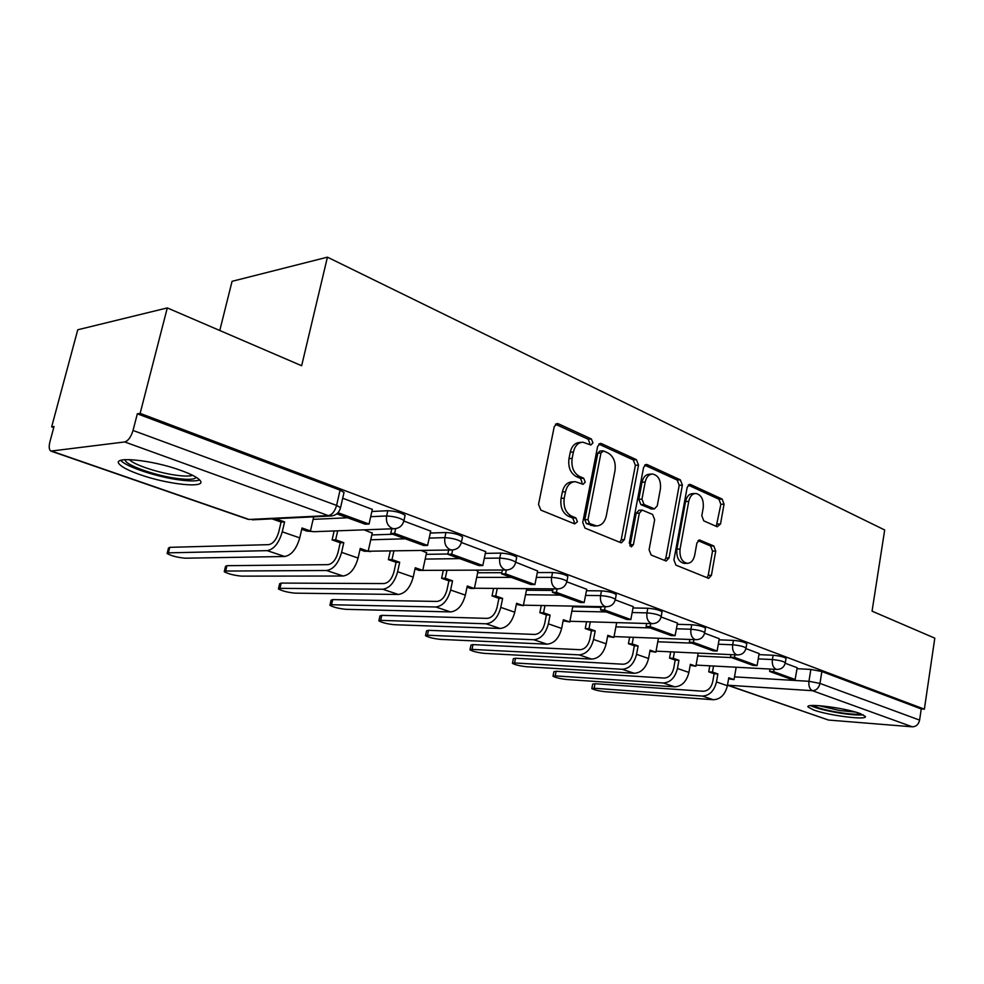 <?xml version="1.0" encoding="UTF-8"?>
<svg xmlns="http://www.w3.org/2000/svg" width="984" height="984" viewBox="0 0 984 984"><rect width="100%" height="100%" fill="white"/><g stroke="black" fill="none" stroke-linecap="round" stroke-linejoin="round"><path stroke-width="1.48" d="M592.934 442.886L591.372 438.962L558.297 423.76L557.239 423.514L554.25 426.576L538.531 504.448L540.905 510.142L574.681 523.894L577.448 521.778L575.861 517.891L571.569 516.12C565.64 512.787 563.192 506.809 564.238 498.187L565.517 491.742C567.104 485.321 570.363 481.963 575.271 481.668L583.131 484.312L585.234 482.123L583.66 478.224L579.404 476.367C573.537 472.923 571.114 466.92 572.147 458.372L573.414 451.988C574.939 445.777 578.075 442.517 582.836 442.197L590.904 445.002L592.934 442.886M589.268 444.411L589.773 443.169L588.223 439.258L555.48 424.239M573.574 523.451L574.299 521.901L572.7 518.014L568.408 516.256L571.569 516.12M581.47 483.722L582.073 482.332L580.498 478.433L576.255 476.576L579.404 476.367M181.019 470.475C152.385 459.872 111.254 455.776 119.298 464.104C121.967 467.179 128.707 470.623 139.507 474.448C167.588 484.571 207.181 488.704 200.158 480.524C197.833 477.634 191.45 474.276 181.019 470.475M860.065 713.523C844.899 707.791 804.789 702.834 808.073 707.004L813.719 710.005C828.823 715.577 867.962 720.522 865.342 716.413L860.065 713.523M717.188 526.772L720.522 523.992L724.039 504.165L722.121 499.048L690.633 484.583L689.821 484.386L687.176 487.326L673.917 559.933L675.946 565.148L708.689 578.358L711.42 575.308L715.725 551.052L713.781 545.96L699.587 540.019L696.881 543.033L694.704 555.161C693.511 560.4 691.039 563.131 687.287 563.34C681.826 561.962 679.415 557.19 680.067 549.047L688.751 501.348C689.895 496.33 692.256 493.697 695.836 493.464C701.383 494.841 703.843 499.626 703.216 507.842L701.801 515.69L703.769 520.856L717.188 526.772M51.98 451.238L249.1 519.466L328.324 515.604L124.71 441.951L50.91 451.09C49.065 449.86 48.72 446.798 49.901 441.877L54.034 426.49L51.66 426.859L77.761 329.775L167.292 307.918L301.645 365.74L327.426 257.168L884.69 529.982L872.058 611.162L934.8 638.161L924.37 709.169L140.134 413.378L137.329 413.797L133.037 430.463L336.589 505.419L340.562 507.621L340.39 508.371M167.292 307.918L140.134 413.378M638.53 465.1L636.414 459.663L601.482 443.612L600.511 443.39L597.632 446.404L582.737 522.566L585 528.101L620.646 542.615L621.421 542.787L624.397 539.638L638.53 465.1L635.369 465.321L633.241 459.897L598.801 444.104M647.226 464.632L680.362 479.86L682.379 485.137L669.034 557.94L666.18 561.04L651.174 555.05L649.083 549.761L654.668 519.749L652.589 514.423L642.183 510.093L639.329 513.156L633.401 544.669L631.334 546.87L629.305 542.996L643.585 467.4L646.34 464.423L647.226 464.632L645.135 464.78M796.905 668.689L810.865 669.428L808.946 681.297L819.967 683.413L919.597 720.104C918.576 724.445 916.141 726.684 912.316 726.819L828.516 720.054L727.471 685.233M51.66 426.859L53.739 427.597M219.776 330.513L232.064 281.326L327.426 257.168M924.37 709.169L921.245 708.947L919.597 720.104M124.71 441.951C128.227 440.869 131.007 437.044 133.037 430.463M372.333 509.368L342.703 498.224M372.235 533.094L364.092 529.859M430.697 531.114L403.981 521.077M426.564 552.701L421.509 550.585M485.69 551.618L461.447 542.504M477.978 571.249L475.69 570.154M537.633 570.978L515.714 562.196C512.553 559.97 507.24 558.604 499.761 558.076L484.312 558.285M586.735 589.293L566.809 581.802M633.253 606.636L615.234 599.859M646.648 623.487L646.094 626.476L671.051 635.553L675.086 635.701L677.521 623.093L661.1 616.968M719.267 638.714L704.606 633.192M759.119 653.573L745.921 648.604M758.947 654.618L773.104 655.258L772.391 659.563C778.959 660.202 783.264 661.236 785.318 662.687L785.281 662.921M719.07 639.846L733.449 640.387L732.686 644.791C739.39 645.406 743.842 646.488 746.032 648.038L745.983 648.308M677.152 624.311L691.727 624.729L690.928 629.243C697.779 629.846 702.367 630.978 704.716 632.638L704.655 632.946M572.713 606.796L600.99 607.337M633.007 607.964L647.804 608.247L646.943 612.872C653.942 613.462 658.702 614.643 661.211 616.427L661.15 616.771M526.428 590.216L552.787 590.449M586.464 590.732L601.47 590.867L600.56 595.603C607.718 596.169 612.638 597.411 615.344 599.33L615.271 599.723M477.658 572.762L501.815 572.676M537.313 572.565L552.541 572.516L551.581 577.374C558.887 577.916 564.004 579.219 566.919 581.286L566.833 581.741M426.195 554.361L447.831 553.992M485.333 553.365L500.794 553.094L499.761 558.076C499.06 563.734 500.708 567.596 504.731 569.662L506.366 569.994C511.348 569.699 514.472 567.104 515.714 562.196L516.723 557.227C513.574 554.976 508.261 553.598 500.794 553.094M371.817 534.939L392.813 534.25M430.279 533.033L445.961 532.529L444.866 537.645C452.517 538.137 458.052 539.589 461.484 542L461.361 542.59M371.854 511.495L387.782 510.696L386.614 515.96C394.424 516.403 400.205 517.941 403.944 520.561L403.797 521.249M770.017 669.059L769.623 671.445L791.099 679.268L795.134 679.501L797.188 667.718L785.207 663.253M785.995 658.628L786.031 658.394C783.99 656.931 779.672 655.885 773.104 655.258M746.733 643.917L746.782 643.647C744.593 642.072 740.153 640.99 733.449 640.387M705.454 628.444L705.503 628.136C703.166 626.464 698.579 625.32 691.727 624.729M661.986 612.159L662.048 611.814C659.551 610.006 654.791 608.825 647.804 608.247M616.156 595L616.242 594.607C613.536 592.663 608.616 591.421 601.47 590.867M567.78 576.895L567.866 576.439C564.951 574.348 559.847 573.045 552.541 572.516M462.431 537.498L462.554 536.895C459.134 534.447 453.599 532.996 445.961 532.529M404.941 516.01L405.101 515.321C401.361 512.676 395.593 511.127 387.782 510.696M921.245 708.947L821.874 671.531L810.865 669.428M137.329 413.797L340.07 490.13L344.031 492.394L343.846 493.193M581.372 442.333L579.674 442.48C574.927 442.788 571.778 446.047 570.253 452.259L573.414 451.988M576.255 476.576C570.388 473.132 567.965 467.154 568.986 458.63L570.253 452.259M574.029 481.754L572.122 481.865C567.202 482.16 563.955 485.518 562.368 491.914L565.517 491.742M568.408 516.256C562.491 512.922 560.044 506.957 561.077 498.359L562.368 491.914M619.834 542.282L621.224 539.712L635.369 465.321M603.659 450.979L600.978 452.947L587.977 519.65L589.539 523.513L596.611 525.911C601.519 525.628 604.742 522.27 606.292 515.825L615 470.61C615.984 462.296 613.659 456.416 608.014 452.96L603.659 450.979M602.7 450.844L599.834 451.078L597.817 453.193L600.978 452.947M594.398 525.985L586.378 523.623L584.816 519.761L597.817 453.193M644.68 465.149L677.189 480.057L680.362 479.86M664.544 560.499L665.861 557.977L679.206 485.309L677.189 480.057M641.888 510.106L639.01 510.229L636.156 513.291L630.227 544.742L633.401 544.669M629.809 545.874L630.227 544.742M660.424 488.851C661.088 480.377 658.468 475.42 652.576 474.017C648.85 474.263 646.39 476.92 645.196 482.012L641.962 499.146L644.077 504.521L654.458 508.876L657.263 505.85L660.424 488.851M651.679 474.079L649.415 474.226C645.676 474.46 643.216 477.129 642.023 482.209L645.196 482.012M651.58 508.999L640.904 504.669L638.801 499.306L642.023 482.209M695.085 493.513L692.662 493.636C689.083 493.857 686.721 496.489 685.577 501.496L688.751 501.348M684.618 563.365L684.114 563.365C678.64 561.987 676.242 557.239 676.894 549.109L685.577 501.496M706.992 577.793L708.234 575.32L712.539 551.101L710.608 546.022L698.05 540.647M716.266 526.366L720.866 504.312L718.947 499.208L688.222 485.112M167.255 553.008L168.498 548.051L169.752 547.338L168.375 552.848L167.132 553.537C171.56 555.948 177.587 557.51 185.213 558.199L284.696 556.489C291.448 555.271 296.467 549.06 299.739 537.879L302.026 528.002L310.44 530.954L313.712 516.846M314.302 531.68L306.91 531.089L301.731 529.281M168.375 552.848L267.205 550.646C273.921 549.38 278.939 543.106 282.26 531.827L284.597 521.889L281.092 522.049L278.755 531.963C276.529 539.552 273.146 543.783 268.62 544.656L169.752 547.338M281.092 522.049L272.47 519.023L276 518.666M336.786 513.857L365.187 524.201L369.049 524.042L338.016 512.713M369.049 524.042L372.358 509.281M284.597 521.889L275.963 518.863M196.197 477.289C194.857 479.466 188.83 479.897 178.104 478.593C155.952 475.998 123.959 464.694 125.214 459.676L125.288 459.639M129.334 459.577C133.541 464.792 159.494 473.243 177.464 475.395C184.808 476.305 189.875 476.281 192.667 475.333M120.786 460.364C125.731 466.797 158.166 477.363 180.589 480.069C189.912 481.225 196.271 481.201 199.678 479.958M860.975 713.855C857.421 714.63 850.311 714.199 839.635 712.576C826.13 710.3 817.261 707.939 813.005 705.479M818.688 705.639L839.733 710.534L855.49 712.072M810.57 705.626C816.376 708.32 826.191 710.817 840.016 713.117C850.754 714.765 858.503 715.343 863.263 714.839M224.352 571.224L225.533 566.353L226.935 565.689L225.643 571.052L224.241 571.704C228.337 573.943 234.118 575.419 241.597 576.132L343.121 576.021C349.984 574.927 354.966 568.937 358.09 558.051L360.242 548.445L368.188 551.224L372.296 532.824M368.188 551.224L364.597 551.298L359.972 549.675M225.643 571.052L326.614 570.499C333.441 569.367 338.434 563.328 341.608 552.356L343.797 542.664L340.23 542.762L338.041 552.418C335.913 559.798 332.543 563.881 327.943 564.656L226.935 565.689M340.23 542.762L332.1 539.909L335.655 539.81L337.697 530.831M334.142 530.954L332.1 539.909M391.78 528.851L390.746 533.5L423.698 545.505L427.609 545.407L394.633 533.377L395.679 528.654M427.609 545.407L430.709 531.04M390.746 533.5L394.633 533.377M343.797 542.664L335.655 539.81M278.534 588.506L279.653 583.709L281.19 583.082L279.96 588.334L278.423 588.936C282.224 591.015 287.783 592.429 295.114 593.155L398.336 594.471C405.26 593.5 410.23 587.706 413.219 577.116L415.236 567.743L422.751 570.376L426.613 552.43M424.03 570.425L419.123 570.4L414.977 568.949M279.96 588.334L382.727 589.244C389.639 588.247 394.609 582.405 397.634 571.729L399.688 562.282L396.072 562.319L394.018 571.741C391.976 578.924 388.631 582.86 383.969 583.561L281.19 583.082M396.072 562.319L388.385 559.625L392.001 559.588L393.858 551.138M390.242 551.212L388.385 559.625M448.679 550.056L447.781 554.263L478.851 565.579L482.812 565.542L451.717 554.201L452.615 549.97M482.812 565.542L485.715 551.557M447.781 554.263L451.717 554.201M399.688 562.282L392.001 559.588M329.997 604.914L331.067 600.191L332.727 599.613L331.571 604.742L329.911 605.308C333.428 607.251 338.791 608.592 345.987 609.33L450.574 611.925C457.572 611.064 462.505 605.467 465.358 595.135L467.277 585.997L474.386 588.493L478.027 570.991M474.386 588.493L470.709 588.469L467.031 587.177M331.571 604.742L435.789 606.98C442.775 606.095 447.708 600.449 450.611 590.043L452.554 580.831L448.901 580.831L446.957 590.006C445.002 597.005 441.681 600.818 436.97 601.433L332.727 599.613M448.901 580.831L441.619 578.272L445.272 578.284L446.97 570.302M443.317 570.314L441.619 578.272M502.357 570.019L501.569 573.856L530.917 584.533L534.915 584.558L505.542 573.844L506.329 569.994M534.915 584.558L537.645 570.917M501.569 573.856L505.542 573.844M452.554 580.831L445.272 578.284M378.951 620.523L379.972 615.886L381.767 615.344L380.66 620.363L378.877 620.867C382.161 622.688 387.327 623.967 394.387 624.717L500.093 628.468C507.129 627.706 512.024 622.294 514.767 612.22L516.575 603.303L523.316 605.677L526.747 588.641M523.316 605.677L516.342 604.447M380.66 620.363L486.071 623.794C493.107 622.995 498.002 617.534 500.782 607.386L502.615 598.407L498.925 598.358L497.092 607.312C495.223 614.139 491.926 617.829 487.191 618.37L381.767 615.344M498.925 598.358L492.037 595.935L495.715 595.984L497.264 588.42M493.587 588.395L492.037 595.935M553.094 588.85L552.405 592.356L580.166 602.466L584.176 602.528L556.403 592.393L557.104 588.875M584.176 602.528L586.747 589.244M552.405 592.356L556.403 592.393M502.615 598.407L495.715 595.984M425.58 635.393L426.552 630.818L428.471 630.326L427.425 635.221L425.518 635.701C428.581 637.398 433.575 638.628 440.5 639.391L547.079 644.176C554.152 643.511 559.01 638.259 561.643 628.432L563.352 619.723L569.761 621.974L572.848 606.107M569.761 621.974L563.131 620.842M427.425 635.221L533.771 639.735C540.843 639.034 545.702 633.733 548.371 623.844L550.105 615.074L546.391 614.975L544.656 623.721C542.861 630.387 539.589 633.954 534.829 634.446L428.471 630.326M546.391 614.975L539.847 612.688L543.562 612.774L544.988 605.578M541.274 605.504L539.847 612.688M601.126 606.648L600.511 609.871L626.808 619.453L630.842 619.551L604.52 609.957L605.148 606.722M630.842 619.551L633.265 606.587M600.511 609.871L604.52 609.957M550.105 615.074L543.562 612.774M470.044 649.563L470.979 645.061L472.997 644.606L472.012 649.403L469.995 649.834C472.861 651.433 477.683 652.613 484.485 653.376L591.741 659.108C598.838 658.517 603.647 653.425 606.181 643.831L607.792 635.32L613.881 637.46L616.685 622.626M613.881 637.46L607.583 636.414M472.012 649.403L579.084 654.877C586.181 654.262 591.003 649.132 593.561 639.465L595.209 630.904L591.47 630.769L589.834 639.317C588.112 645.811 584.865 649.28 580.08 649.711L472.997 644.606M591.47 630.769L585.259 628.591L588.986 628.714L590.302 621.851M586.575 621.74L585.259 628.591M675.086 635.701L650.129 626.599L650.682 623.61M646.094 626.476L650.129 626.599M595.209 630.904L588.986 628.714M512.492 663.081L513.39 658.653L515.518 658.247L514.571 662.945L512.443 663.339C515.136 664.827 519.81 665.959 526.489 666.734L634.237 673.302C641.334 672.785 646.107 667.853 648.554 658.481L650.08 650.166L655.873 652.195L658.419 638.272M655.873 652.195L649.883 651.236M514.571 662.945L622.196 669.28C629.293 668.739 634.077 663.757 636.55 654.323L638.099 645.959L634.348 645.787L632.798 654.139C631.138 660.498 627.915 663.856 623.13 664.225L515.518 658.247M634.348 645.787L628.432 643.721L632.171 643.88L633.401 637.312M629.649 637.165L628.432 643.721M689.858 639.465L689.366 642.22L713.08 650.854L717.115 651.039L693.4 642.38L693.892 639.625M717.115 651.039L719.279 638.665M689.366 642.22L693.4 642.38M638.099 645.959L632.171 643.88M553.057 676.008L553.918 671.654L556.132 671.273L555.234 675.873L553.02 676.229C555.542 677.644 560.081 678.726 566.636 679.501L674.716 686.832C681.826 686.389 686.549 681.592 688.911 672.429L690.35 664.298L695.885 666.229L698.209 653.118M695.885 666.229L690.165 665.344M555.234 675.873L663.241 682.994C670.35 682.539 675.086 677.693 677.459 668.48L678.935 660.289L675.184 660.092L673.72 668.259C672.121 674.471 668.923 677.73 664.139 678.062L556.132 671.273M675.184 660.092L669.551 658.124L673.29 658.308L674.434 652.023M670.682 651.839L669.551 658.124M730.928 654.631L730.485 657.189L753.043 665.405L757.077 665.614L734.519 657.386L734.962 654.815M757.077 665.614L759.131 653.524M730.485 657.189L734.519 657.386M678.935 660.289L673.29 658.308M591.864 688.37L592.688 684.077L595 683.732L594.139 688.246L591.827 688.566C594.201 689.895 598.616 690.94 605.049 691.715L713.339 699.735C720.436 699.353 725.122 694.692 727.385 685.737L728.763 677.779L734.039 679.624L736.167 667.238M734.039 679.624L728.591 678.8M594.139 688.246L702.379 696.082C709.476 695.676 714.175 690.977 716.475 681.961L717.865 673.954L714.113 673.732L712.724 681.727C711.186 687.791 708.013 690.965 703.228 691.248L595 683.732M714.113 673.732L708.738 671.851L712.49 672.06L713.548 666.02M709.796 665.824L708.738 671.851M795.134 679.501L773.645 671.666L774.051 669.268M769.623 671.445L773.645 671.666M717.865 673.954L712.49 672.06M588.223 439.258L591.372 438.962M572.7 518.014L575.861 517.891M580.498 478.433L583.66 478.224M734.507 676.869L808.946 681.297C808.479 686.057 809.635 689.194 812.427 690.694L727.902 685.221L828.516 720.054M912.316 726.819L812.427 690.694C816.314 690.473 818.823 688.05 819.967 683.413L821.874 671.531M697.705 655.984L731.629 657.607M758.221 658.886L772.391 659.563C771.899 664.434 773.116 667.644 776.032 669.231L776.979 669.428C781.493 669.304 784.273 667.066 785.318 662.687L786.031 658.394M657.779 641.765L691.887 643.142M718.308 644.212L732.686 644.791C732.158 649.772 733.437 653.081 736.512 654.717L737.533 654.938C742.12 654.791 744.949 652.503 746.032 648.038L746.782 643.647M615.886 626.857L650.153 627.94M676.34 628.776L690.928 629.243C690.374 634.348 691.703 637.755 694.938 639.465L696.057 639.698C700.719 639.538 703.609 637.177 704.716 632.638L705.503 628.136M571.852 611.187L606.242 611.962M632.146 612.54L646.943 612.872C646.353 618.1 647.767 621.605 651.174 623.401L652.392 623.659C657.127 623.462 660.067 621.052 661.211 616.427L662.048 611.814M525.518 594.717L560.007 595.123M585.554 595.431L600.56 595.603C599.933 600.966 601.421 604.594 605.012 606.464L606.365 606.747C611.175 606.513 614.176 604.041 615.344 599.33L616.242 594.607M476.699 577.374L511.237 577.374M536.354 577.374L551.581 577.374C550.917 582.872 552.479 586.612 556.268 588.58L557.756 588.887C562.651 588.629 565.714 586.095 566.919 581.286L567.866 576.439M425.186 559.084L459.737 558.617M370.747 539.786L405.26 538.789M429.184 538.1L444.866 537.645C444.116 543.463 445.863 547.448 450.118 549.625L451.939 549.982C457.019 549.65 460.204 546.993 461.484 542L462.554 536.895M313.121 519.367L347.549 517.769M370.697 516.698L386.614 515.96C385.802 521.938 387.659 526.071 392.173 528.359L394.203 528.765C399.381 528.383 402.628 525.653 403.944 520.561L405.101 515.321M395.347 528.691L313.429 531.717L309.862 530.979M452.775 549.958L368.114 551.224M370.673 551.593L367.573 551.237M474.62 588.247L557.756 588.887M340.07 490.13L336.589 505.419C334.843 511.434 332.088 514.829 328.324 515.604L332.038 515.911M248.239 519.38L51.242 451.201M344.031 492.394L340.562 507.621C339.185 512.824 335.851 515.628 330.538 516.022L252.334 519.823M568.986 458.63L572.147 458.372M561.077 498.359L564.238 498.187M555.739 424.03L558.297 423.76M621.224 539.712L624.397 539.638M599.158 443.809L601.482 443.612M633.241 459.897L636.414 459.663M584.816 519.761L587.977 519.65M586.378 523.623L589.539 523.513M590.818 525.444L593.979 525.333M679.206 485.309L682.379 485.137M665.861 557.977L669.034 557.94M636.156 513.291L639.329 513.156M638.801 499.306L641.962 499.146M640.904 504.669L644.077 504.521M650.486 508.826L653.659 508.691M676.894 549.109L680.067 549.047M698.677 540.216L700.301 540.179M710.608 546.022L713.781 545.96M712.539 551.101L715.725 551.052M708.234 575.32L711.42 575.308M688.739 484.694L690.633 484.583M718.947 499.208L722.121 499.048M720.866 504.312L724.039 504.165M717.348 524.091L720.522 523.992M282.26 531.827L299.739 537.879M267.205 550.646L284.696 556.489M341.608 552.356L358.09 558.051M326.614 570.499L343.121 576.021M397.634 571.729L413.219 577.116M382.727 589.244L398.336 594.471M450.611 590.043L465.358 595.135M435.789 606.98L450.574 611.925M500.782 607.386L514.767 612.22M486.071 623.794L500.093 628.468M548.371 623.844L561.643 628.432M533.771 639.735L547.079 644.176M593.561 639.465L606.181 643.831M579.084 654.877L591.741 659.108M636.55 654.323L648.554 658.481M622.196 669.28L634.237 673.302M677.459 668.48L688.911 672.429M663.241 682.994L674.716 686.832M716.475 681.961L727.385 685.737M702.379 696.082L713.339 699.735M808.171 706.389L808.073 707.004M506.366 569.994L422.751 570.376M606.365 606.747L523.414 605.172M652.392 623.659L569.896 621.261M696.057 639.698L614.053 636.574M737.533 654.938L656.07 651.162M776.979 669.428L696.082 665.086M593.45 526.022L596.611 525.911M651.285 509.011L654.458 508.876M684.114 563.365L687.287 563.34"/></g></svg>
